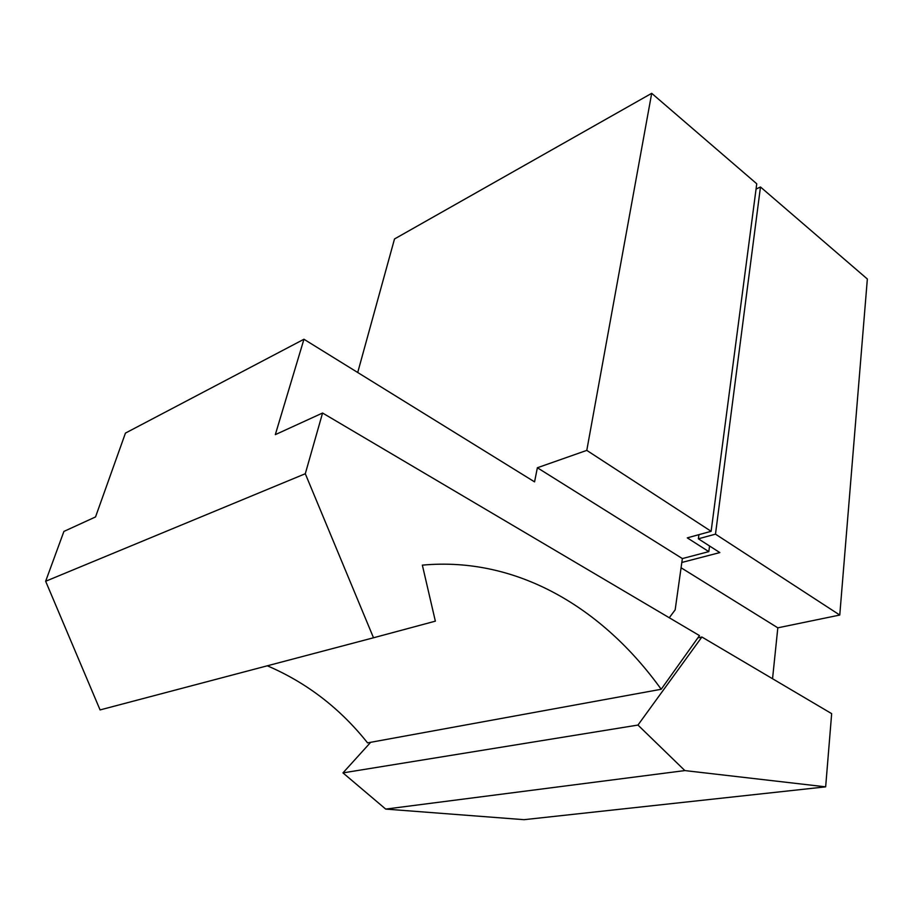 <?xml version="1.0" encoding="UTF-8"?>
<svg xmlns="http://www.w3.org/2000/svg" width="913" height="913" viewBox="0 0 913 913"><rect width="100%" height="100%" fill="white"/><g stroke="black" fill="none" stroke-linecap="round" stroke-linejoin="round"><path stroke-width="1.37" d="M651.699 93.32L586.785 450.383L711.124 531.309L756.751 183.787L651.699 93.32L394.507 238.966L357.713 372.493M373.508 637.776L100.076 709.926L45.65 581.261L63.91 531.423L95.534 516.941L125.446 433.093L303.949 339.248L275.315 434.645L322.574 413.018L699.472 635.585L661.195 689.269C602.512 607.579 516.701 556.394 422.354 565.136L435.353 621.16L373.508 637.776L305.296 473.733L45.65 581.261M661.195 689.269L367.562 742.874C340.115 708.374 306.7 682.684 267.326 665.794M711.124 531.309L687.272 537.86L708.819 551.623L682.365 558.573L537.369 467.753L586.785 450.383M322.574 413.018L305.296 473.733M708.819 551.623L709.561 545.985M669.275 617.747L675.164 609.861L682.365 558.573M303.949 339.248L534.562 481.87L537.369 467.753M370.678 742.303L342.968 772.889L385.708 809.089L524.051 819.68L825.66 786.846L831.663 713.646L701.88 637.012L697.852 637.856M681.817 562.465L719.821 552.582L698.365 538.807L715.484 534.151L839.766 615.042L777.819 627.824L681.075 567.76M342.968 772.889L637.959 725.059L701.88 637.012M839.766 615.042L867.35 279.013L760.472 186.982L715.484 534.151M637.959 725.059L684.864 770.583L825.66 786.846M698.365 538.807L698.936 534.664M756.067 189.071L760.472 186.982M772.546 678.736L777.819 627.824M385.708 809.089L684.864 770.583"/></g></svg>

